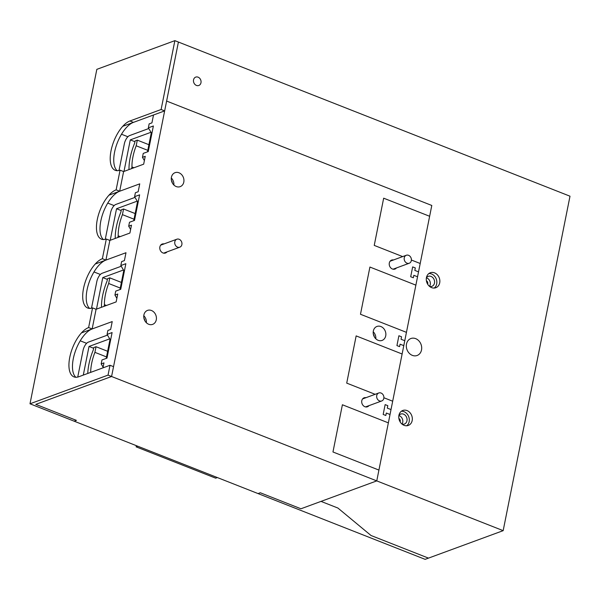 <?xml version="1.0" encoding="UTF-8"?>
<svg xmlns="http://www.w3.org/2000/svg" width="600" height="600" viewBox="0 0 600 600"><rect width="100%" height="100%" fill="white"/><g stroke="black" fill="none" stroke-linecap="round" stroke-linejoin="round"><path stroke-width="0.9" d="M179.13 239.265A4.252 3.525 -110.2 0 1 181.942 243.285A4.252 3.525 -110.2 0 1 179.805 247.185A4.252 3.525 -110.2 0 1 177.555 247.132A4.252 3.525 -110.2 0 1 174.735 243.105A4.252 3.525 -110.2 0 1 176.873 239.205A4.252 3.525 -110.2 0 1 179.13 239.265M379.478 400.897A4.252 3.525 -110.2 0 1 376.665 396.87A4.252 3.525 -110.2 0 1 378.795 392.97A4.252 3.525 -110.2 0 1 381.053 393.03A4.252 3.525 -110.2 0 1 383.873 397.058A4.252 3.525 -110.2 0 1 381.735 400.957A4.252 3.525 -110.2 0 1 379.478 400.897M406.995 263.183A4.252 3.525 -110.2 0 1 404.183 259.155A4.252 3.525 -110.2 0 1 406.32 255.255A4.252 3.525 -110.2 0 1 408.57 255.315A4.252 3.525 -110.2 0 1 411.39 259.335A4.252 3.525 -110.2 0 1 409.252 263.235A4.252 3.525 -110.2 0 1 406.995 263.183M136.365 445.673L136.132 446.85L215.685 478.17L217.358 477.555M137.805 446.243L136.132 446.85M402.668 256.597L374.235 245.4L383.67 198.188L429.638 216.278L431.798 205.462L166.613 101.062L431.798 205.462L376.763 480.893L300.952 508.77L260.288 492.757L258.06 493.582L74.198 421.2L76.425 420.382L74.198 421.2L30 403.8L96.833 69.345L174.87 40.65L178.41 42.045L164.648 110.903L133.433 122.377A26.588 11.947 -68.5 0 0 116.4 145.35A26.588 11.947 -68.5 0 0 117.135 170.692M383.88 397.748L392.685 401.213L391.013 409.575L387.3 408.112L387.795 405.653L385.14 404.61L383.175 414.45L385.83 415.493L386.317 413.033L390.03 414.495L388.357 422.857L342.397 404.76L332.962 451.98L378.923 470.077L376.763 480.893L111.578 376.5L35.767 404.37L76.425 420.382L35.767 404.37L111.578 376.5L108.045 375.105L30 403.8M503.168 530.655L425.13 559.35L258.06 493.582L260.288 492.757L300.952 508.77L376.763 480.893L503.168 530.655L570 196.2L178.41 42.045L111.578 376.5L113.542 366.66L110.01 365.272L78.787 376.748A26.588 11.947 111.5 0 1 73.965 376.89A26.588 11.947 111.5 0 1 70.95 352.538A26.588 11.947 111.5 0 1 88.62 327.562L92.55 307.89A26.588 11.947 111.5 0 1 87.727 308.032A26.588 11.947 111.5 0 1 84.713 283.68A26.588 11.947 111.5 0 1 102.375 258.705L106.312 239.032A26.588 11.947 111.5 0 1 101.483 239.175A26.588 11.947 111.5 0 1 98.468 214.815A26.588 11.947 111.5 0 1 116.137 189.847L120.067 170.167A26.588 11.947 111.5 0 1 115.245 170.317A26.588 11.947 111.5 0 1 112.23 145.958A26.588 11.947 111.5 0 1 129.9 120.983L161.115 109.507L174.87 40.65M103.38 239.558A26.588 11.947 -68.5 0 1 102.637 214.208A26.588 11.947 -68.5 0 1 119.67 191.235L123.608 171.562L143.67 164.183L145.245 156.315L142.455 157.343L143.243 153.405L148.26 151.56L153.375 125.985L148.358 127.83L149.137 123.892L151.928 122.873L153.502 114.998L122.745 126.308M89.617 308.415A26.588 11.947 -68.5 0 1 88.883 283.065A26.588 11.947 -68.5 0 1 105.915 260.093L109.845 240.42L129.915 233.04L131.483 225.173L128.7 226.2L129.488 222.263L134.505 220.417L139.613 194.843L134.595 196.688L135.382 192.75L138.172 191.73L139.74 183.855L108.983 195.165M102.975 367.853L103.965 362.895L101.183 363.915L101.962 359.978L106.98 358.132L112.095 332.558L107.078 334.403L107.865 330.472L110.648 329.445L112.222 321.577L81.465 332.88M75.863 377.272A26.588 11.947 -68.5 0 1 75.12 351.923A26.588 11.947 -68.5 0 1 92.153 328.957L96.083 309.278L116.153 301.905L117.727 294.03L114.938 295.058L115.725 291.12L120.743 289.275L125.85 263.7L120.833 265.545L121.62 261.608L124.41 260.587L125.985 252.72L95.227 264.022M164.085 243.907A4.785 3.968 69.8 0 0 162.195 244.035A4.785 3.968 69.8 0 0 159.795 248.423A4.785 3.968 69.8 0 0 162.96 252.952A4.785 3.968 69.8 0 0 165.495 253.013A4.785 3.968 69.8 0 0 167.025 251.888M366.015 397.673A4.785 3.968 69.8 0 0 364.118 397.8A4.785 3.968 69.8 0 0 361.718 402.188A4.785 3.968 69.8 0 0 364.89 406.717A4.785 3.968 69.8 0 0 367.425 406.785A4.785 3.968 69.8 0 0 368.947 405.66M393.533 259.957A4.785 3.968 69.8 0 0 391.643 260.085A4.785 3.968 69.8 0 0 389.235 264.472A4.785 3.968 69.8 0 0 392.408 269.002A4.785 3.968 69.8 0 0 394.942 269.07A4.785 3.968 69.8 0 0 396.465 267.938M151.462 310.5A7.44 6.173 69.8 0 0 147.517 310.395A7.44 6.173 69.8 0 0 143.782 317.22A7.44 6.173 69.8 0 0 148.71 324.27A7.44 6.173 69.8 0 0 152.655 324.368A7.44 6.173 69.8 0 0 156.398 317.543A7.44 6.173 69.8 0 0 151.462 310.5M380.91 326.55A7.44 6.173 69.8 0 0 376.965 326.445A7.44 6.173 69.8 0 0 373.222 333.27A7.44 6.173 69.8 0 0 378.157 340.32A7.44 6.173 69.8 0 0 382.103 340.418A7.44 6.173 69.8 0 0 385.838 333.593A7.44 6.173 69.8 0 0 380.91 326.55M178.98 172.778A7.44 6.173 69.8 0 0 175.035 172.68A7.44 6.173 69.8 0 0 171.3 179.505A7.44 6.173 69.8 0 0 176.227 186.555A7.44 6.173 69.8 0 0 180.172 186.653A7.44 6.173 69.8 0 0 183.915 179.828A7.44 6.173 69.8 0 0 178.98 172.778M142.455 157.343L144.39 160.605M127.898 136.755L121.5 134.235M148.358 127.83L151.29 132.803L152.062 132.525M128.7 226.2L130.627 229.47M114.142 205.612L107.745 203.093M134.595 196.688L137.535 201.667L138.308 201.382M101.183 363.915L103.11 367.185M86.625 343.327L80.227 340.808M107.078 334.403L110.017 339.382L110.79 339.097M114.938 295.058L116.865 298.327M100.38 274.47L93.983 271.95M120.833 265.545L123.773 270.525L124.545 270.24M143.782 315.728A7.44 6.173 -110.2 0 1 146.355 322.725M373.23 331.785A7.44 6.173 -110.2 0 1 375.803 338.775M171.308 178.012A7.44 6.173 -110.2 0 1 173.873 185.01M147.488 151.845L151.29 132.803M133.733 220.702L137.535 201.667M106.208 358.418L110.017 339.382M119.97 289.56L123.773 270.525M143.917 318.18A5.745 4.762 -110.2 0 1 144.87 320.775M373.358 334.23A5.745 4.762 -110.2 0 1 374.31 336.825M171.435 180.465A5.745 4.762 -110.2 0 1 172.387 183.053M105.255 239.347L110.565 212.752A7.44 3.345 -68.5 0 1 115.845 204.435L135.007 197.392M110.227 240.278L116.535 208.74L137.22 201.135M121.177 210.562L116.535 208.74M117.863 237.472L118.192 235.822L120.203 236.618M134.032 219.202L122.43 214.635A31.898 14.332 -68.5 0 0 118.192 235.822M122.43 214.635L123.555 208.995L135.157 213.562M123.555 208.995L121.32 209.82L120.87 212.1A37.215 16.725 -68.5 0 0 115.238 238.44M91.492 308.212L96.81 281.618A7.44 3.345 -68.5 0 1 102.083 273.293L121.252 266.25M96.472 309.135L102.773 277.597L123.458 269.993M107.415 279.428L102.773 277.597M104.108 306.33L104.43 304.68L106.44 305.475M120.27 288.06L108.667 283.493A31.898 14.332 -68.5 0 0 104.43 304.68M108.667 283.493L109.792 277.86L121.395 282.428M109.792 277.86L107.565 278.678L107.108 280.957A37.215 16.725 -68.5 0 0 101.475 307.298M77.73 377.07L83.047 350.475A7.44 3.345 -68.5 0 1 88.328 342.15L107.49 335.108M83.295 375.09L89.017 346.455L109.703 338.85M93.653 348.285L89.017 346.455M106.507 356.918L94.905 352.35A31.898 14.332 -68.5 0 0 90.668 372.382M94.905 352.35L96.038 346.718L107.64 351.285M96.038 346.718L93.802 347.535L93.345 349.822A37.215 16.725 -68.5 0 0 87.758 373.447M119.01 170.49L124.328 143.895A7.44 3.345 -68.5 0 1 129.6 135.578L148.77 128.528M123.99 171.42L130.29 139.882L150.983 132.278M134.933 141.705L130.29 139.882M131.625 168.615L131.955 166.965L133.958 167.752M147.788 150.345L136.185 145.778A31.898 14.332 -68.5 0 0 131.955 166.965M136.185 145.778L137.31 140.137L148.913 144.705M137.31 140.137L135.083 140.962L134.625 143.243A37.215 16.725 -68.5 0 0 128.993 169.583M108.045 375.105L110.01 365.272M164.648 110.903L161.115 109.507M92.153 328.957L88.62 327.562M96.083 309.278L92.55 307.89M105.915 260.093L102.375 258.705M109.845 240.42L106.312 239.032M119.67 191.235L116.137 189.847M123.608 171.562L120.067 170.167M321.022 501.39L337.913 508.043L371.017 535.5L428.475 558.12L371.017 535.5L337.913 508.043L321.022 501.39M375.15 394.312L346.718 383.123L356.153 335.903L402.12 354L403.793 345.638L400.08 344.175L399.585 346.635L396.938 345.593L398.903 335.752L401.55 336.795L401.062 339.255L404.775 340.718L406.447 332.355L360.48 314.265L369.915 267.045L415.882 285.142L417.548 276.78L413.835 275.317L413.347 277.778L410.692 276.735L412.658 266.895L415.312 267.938L414.817 270.397L418.53 271.86L420.202 263.498L411.397 260.032M412.335 355.365A9.038 7.5 -110.2 0 1 406.35 346.808A9.038 7.5 -110.2 0 1 410.888 338.52A9.038 7.5 -110.2 0 1 415.68 338.64A9.038 7.5 -110.2 0 1 421.665 347.197A9.038 7.5 -110.2 0 1 417.127 355.485A9.038 7.5 -110.2 0 1 412.335 355.365M427.627 284.123A2.34 1.942 69.8 0 0 426.405 280.8M429.54 286.38A5.317 4.41 69.8 0 0 426.803 277.98A5.317 4.41 69.8 0 0 426.397 277.845M429.6 286.433A5.317 4.41 69.8 0 0 431.895 286.335A5.317 4.41 69.8 0 0 434.565 281.452A5.317 4.41 69.8 0 0 431.04 276.42A5.317 4.41 69.8 0 0 428.228 276.353A5.317 4.41 69.8 0 0 426.412 277.763M434.235 288.053A7.973 6.615 69.8 0 0 436.688 280.56A7.973 6.615 69.8 0 0 431.535 273.96A7.973 6.615 69.8 0 0 428.895 273.525M431.595 287.61A7.973 6.615 69.8 0 0 435.817 287.722A7.973 6.615 69.8 0 0 439.83 280.41A7.973 6.615 69.8 0 0 434.543 272.858A7.973 6.615 69.8 0 0 430.32 272.752A7.973 6.615 69.8 0 0 426.308 280.065A7.973 6.615 69.8 0 0 431.595 287.61M400.103 421.838A2.34 1.942 69.8 0 0 398.888 418.515M402.015 424.095A5.317 4.41 69.8 0 0 399.285 415.695A5.317 4.41 69.8 0 0 398.88 415.56M402.082 424.147A5.317 4.41 69.8 0 0 404.377 424.05A5.317 4.41 69.8 0 0 407.048 419.175A5.317 4.41 69.8 0 0 403.522 414.143A5.317 4.41 69.8 0 0 400.702 414.067A5.317 4.41 69.8 0 0 398.895 415.478M406.717 425.768A7.973 6.615 69.8 0 0 409.162 418.275A7.973 6.615 69.8 0 0 404.018 411.683A7.973 6.615 69.8 0 0 401.377 411.24M404.077 425.332A7.973 6.615 69.8 0 0 408.3 425.438A7.973 6.615 69.8 0 0 412.305 418.125A7.973 6.615 69.8 0 0 407.025 410.572A7.973 6.615 69.8 0 0 402.795 410.467A7.973 6.615 69.8 0 0 398.79 417.78A7.973 6.615 69.8 0 0 404.077 425.332M198.09 77.168A4.463 3.705 -110.2 0 1 201.045 81.39A4.463 3.705 -110.2 0 1 198.803 85.485A4.463 3.705 -110.2 0 1 196.44 85.425A4.463 3.705 -110.2 0 1 193.478 81.203A4.463 3.705 -110.2 0 1 195.72 77.108A4.463 3.705 -110.2 0 1 198.09 77.168M133.433 122.377L129.9 120.983M179.805 247.185L163.605 253.147M176.873 239.205L160.672 245.16M378.795 392.97L362.595 398.925M381.735 400.957L365.535 406.912M406.32 255.255L390.12 261.21M409.252 263.235L393.053 269.197"/></g></svg>
